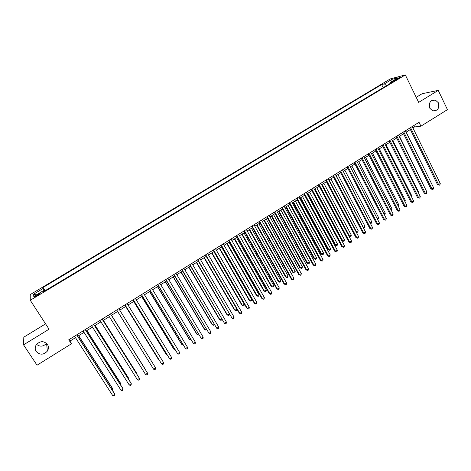 <?xml version="1.0" encoding="UTF-8"?>
<svg xmlns="http://www.w3.org/2000/svg" width="471" height="471" viewBox="0 0 471 471"><rect width="100%" height="100%" fill="white"/><g stroke="black" fill="none" stroke-linecap="round" stroke-linejoin="round"><path stroke-width="0.71" d="M46.494 343.312C43.414 346.674 40.106 347.027 36.567 344.366M47.471 344.454C48.76 346.627 48.725 348.84 47.365 351.089C43.591 355.057 39.858 355.175 36.173 351.437C34.836 349.182 34.907 346.897 36.397 344.595C40.229 340.804 43.921 340.757 47.471 344.454M438.413 102.79C439.59 108.412 437.647 111.085 432.566 110.803L429.746 108.147C428.533 102.684 430.394 99.976 435.339 100.035L438.413 102.79M37.362 295.6C39.617 294.175 40.465 293.427 39.917 293.362L37.297 294.622C35.054 296.041 34.2 296.789 34.742 296.865L37.362 295.6M45.587 323.86L23.821 337.165L23.55 344.843L37.038 365.208L71.362 343.836L70.585 340.71L75.484 337.666M390.247 78.928L30.221 294.599L30.256 300.268L405.325 74.913L390.247 78.928M405.325 74.913L418.672 102.384L438.236 90.373L422.087 93.723L416.211 97.314M412.92 127.935L414.48 126.97L420.921 126.163L419.037 122.313L68.754 339.797L71.362 343.836M396.865 78.751L394.28 80.665L397.901 78.998L400.491 77.085L396.865 78.751L397.183 79.411M43.986 291.402L43.414 290.642L43.532 291.667L393.256 81.607L390.406 82.337L390.382 83.332M43.414 290.642L33.765 296.43L33.688 294.145L43.149 288.47L43.032 287.498L381.651 84.586L384.365 83.891L391.848 79.405L398.001 77.78L390.406 82.337M438.236 90.373L447.45 109.649L420.921 126.163M23.55 344.843L49.049 329.194L30.256 300.268M77.744 336.265L84.015 332.367M86.228 330.989L92.493 327.098M94.671 325.744L100.924 321.858M103.067 320.521L109.313 316.642M111.415 315.334L117.65 311.461M119.734 310.165L125.922 306.321M128.024 305.014L134.147 301.204M136.266 299.892L142.33 296.118M144.462 294.793L150.473 291.06M152.616 289.73L158.568 286.027M160.729 284.684L166.622 281.022M168.795 279.674L174.635 276.041M176.819 274.681L182.601 271.09M184.803 269.724L190.525 266.162M192.745 264.784L198.415 261.264M200.64 259.88L206.257 256.389M208.5 254.994L214.058 251.538M216.319 250.136L221.823 246.716M224.09 245.303L229.542 241.911M231.826 240.493L237.225 237.137M239.521 235.712L244.867 232.391M247.175 230.955L252.474 227.664M254.793 226.221L260.033 222.96M262.371 221.511L267.563 218.285M269.907 216.825L275.046 213.634M277.407 212.168L282.494 209M284.867 207.528L289.906 204.396M292.285 202.919L297.278 199.816M299.674 198.326L304.613 195.253M307.021 193.758L311.914 190.72M314.328 189.218L319.179 186.204M321.605 184.697L326.403 181.712M328.84 180.199L333.592 177.243M336.041 175.724L340.745 172.798M343.206 171.267L347.863 168.377M350.33 166.84L354.946 163.973M357.424 162.43L361.993 159.592M364.483 158.044L369.005 155.236M371.507 153.681L375.982 150.897M378.496 149.336L382.929 146.581M385.449 145.015L389.835 142.283M392.367 140.711L396.712 138.015M399.249 136.437L403.553 133.758M406.102 132.174L410.365 129.525M413.791 125.569L414.48 126.97M69.643 339.25L70.585 340.71M386.444 85.698L384.365 83.891M383.17 87.665L381.651 84.586M45.11 290.725L43.032 287.498M43.149 288.47L44.598 291.031M392.025 81.365L391.848 79.405M33.688 294.145L36.238 294.946M409.676 128.13L437.494 184.579L438.607 184.603L410.529 127.594M440.261 183.531L439.902 184.803L439.243 185.233L438.607 184.603L440.261 183.531L412.231 126.54M439.243 185.233L437.494 184.579M431.436 183.396L406.173 132.133M402.858 132.357L430.871 188.865L431.966 188.906L403.7 131.839M433.632 187.829L433.279 189.101L432.613 189.53L431.966 188.906L433.632 187.829L405.413 130.773M432.613 189.53L430.871 188.865M396.011 136.608L424.218 193.175L425.295 193.228L396.835 136.101M426.967 192.144L426.62 193.416L425.955 193.846L425.295 193.228L426.967 192.144L398.554 135.03M425.955 193.846L424.218 193.175M389.134 140.882L417.53 197.508L418.595 197.573L389.935 140.382M420.273 196.484L419.932 197.749L419.261 198.185L418.595 197.573L420.273 196.484L391.666 139.31M419.261 198.185L417.53 197.508M382.216 145.174L410.812 201.859L411.86 201.935L383.005 144.685M413.544 200.84L413.208 202.106L412.531 202.548L411.86 201.935L413.544 200.84L384.742 143.608M412.531 202.548L410.812 201.859M424.76 187.705L399.49 136.284M424.995 187.552L424.883 187.958M418.048 192.038L418.454 191.779L392.779 140.458M418.454 191.779L418.266 192.474M411.307 196.395L411.884 196.018L386.037 144.65M411.884 196.018L411.619 197.013M404.53 200.77L405.278 200.287L379.261 148.86M405.278 200.287L404.925 201.547M375.269 149.49L404.059 206.233L405.089 206.322L376.035 149.013M406.785 205.221L406.455 206.486L405.778 206.928L405.089 206.322L406.785 205.221L377.783 147.929M405.778 206.928L404.059 206.233M397.724 205.162L398.649 204.567L372.455 153.093M398.649 204.567L398.119 205.945M368.287 153.823L397.271 210.625L398.289 210.725L369.034 153.358M399.991 209.619L399.667 210.884L398.984 211.326L398.289 210.725L399.991 209.619L370.789 152.268M398.984 211.326L397.271 210.625M390.883 209.583L391.978 208.871L365.614 157.343M391.978 208.871L391.283 210.36M361.269 158.179L390.453 215.041L391.454 215.153L361.999 157.726M393.167 214.046L392.843 215.306L392.16 215.753L391.454 215.153L393.167 214.046L363.759 156.637M392.16 215.753L390.453 215.041M384.006 214.022L385.284 213.198L358.737 161.618M385.284 213.198L384.978 214.435L384.407 214.805M354.216 162.56L383.6 219.48L384.589 219.604L354.928 162.118M386.308 218.491L385.99 219.751L385.307 220.198L384.589 219.604L386.308 218.491L356.7 161.017M385.307 220.198L383.6 219.48M377.094 218.485L378.554 217.543L351.825 165.91M378.554 217.543L378.254 218.78L377.471 219.203M347.127 166.964L376.718 223.937L377.683 224.072L347.822 166.534M379.414 222.954L379.102 224.214L378.413 224.661L377.683 224.072L379.414 222.954L349.6 165.427M378.413 224.661L376.718 223.937M370.153 222.966L371.79 221.912L344.884 170.225M371.79 221.912L371.495 223.142L370.447 223.531M370.818 223.584L370.23 223.107M340.009 171.385L369.8 228.417L370.748 228.565L340.68 170.967M372.484 227.44L372.184 228.7L371.489 229.153L370.748 228.565L372.484 227.44L342.464 169.854M371.489 229.153L369.8 228.417M336.159 175.648L363.294 227.399L364.996 226.298L337.907 174.558M363.123 227.369L364.03 227.97L363.312 227.734M364.996 226.298L364.707 227.528L364.03 227.97M332.85 175.83L362.847 232.921L363.777 233.08L333.497 175.424M365.525 231.95L365.225 233.21L364.53 233.663L363.777 233.08L365.525 231.95L335.299 174.305M364.53 233.663L362.847 232.921M329.141 180.01L356.459 231.809L358.172 230.708L330.901 178.915M356.023 231.738L357.201 232.38L356.141 231.95M358.172 230.708L357.889 231.938L357.201 232.38M325.655 180.293L355.858 237.443L356.777 237.62L326.285 179.904M358.531 236.483L358.237 237.743L357.536 238.196L356.777 237.62L358.531 236.483L328.093 178.78M357.536 238.196L355.858 237.443M322.087 184.397L349.588 236.248L351.313 235.135L323.854 183.296M348.881 236.112L350.347 236.813L348.923 236.189M351.313 235.135L351.03 236.365L350.347 236.813M318.425 184.785L348.84 241.994L349.735 242.182L319.032 184.402M351.501 241.04L351.213 242.294L350.512 242.753L349.735 242.182L351.501 241.04L320.851 183.278M350.512 242.753L348.84 241.994M314.416 189.159L341.828 240.522L342.688 240.705L344.419 239.586L316.777 187.699M314.999 188.8L342.688 240.705L343.453 241.264L341.828 240.522M344.419 239.586L344.148 240.816L343.453 241.264M311.154 189.295L341.781 246.563L342.664 246.763L311.749 188.93M344.431 245.615L344.154 246.869L343.447 247.328L342.664 246.763L344.431 245.615L313.574 187.794M343.447 247.328L341.781 246.563M307.316 193.575L334.91 244.991L335.752 245.179L337.489 244.06L309.659 192.121M307.875 193.228L335.752 245.179L336.529 245.738L334.91 244.991M337.489 244.06L337.224 245.291L336.529 245.738M303.854 193.834L334.687 251.155L335.552 251.373L304.419 193.475M337.33 250.219L337.059 251.473L336.347 251.932L335.552 251.373L337.33 250.219L306.256 192.339M336.347 251.932L334.687 251.155M300.174 198.014L327.957 249.477L328.787 249.683L330.53 248.553L302.512 196.56M300.716 197.679L328.787 249.683L329.57 250.231L327.957 249.477M330.53 248.553L330.271 249.783L329.57 250.231M296.512 198.391L327.563 255.771L328.405 256L297.06 198.05M330.195 254.84L329.93 256.094L329.217 256.554L328.405 256L330.195 254.84L298.902 196.902M329.217 256.554L327.563 255.771M293.003 202.471L320.975 253.987L321.781 254.205L323.536 253.068L295.329 201.029M293.527 202.147L321.781 254.205L322.582 254.752L320.975 253.987M323.536 253.068L323.283 254.299L322.582 254.752M289.129 202.972L320.398 260.41L321.228 260.651L289.659 202.642M323.024 259.486L322.765 260.734L322.046 261.205L321.228 260.651L323.024 259.486L291.514 201.494M322.046 261.205L320.398 260.41M285.791 206.957L313.957 258.514L314.746 258.75L316.506 257.608L288.105 205.515M286.297 206.639L314.746 258.75L315.558 259.291L313.957 258.514M316.506 257.608L316.259 258.832L315.558 259.291M281.717 207.576L313.203 265.067L314.01 265.326L282.223 207.258M315.817 264.154L315.564 265.403L314.846 265.874L314.01 265.326L315.817 264.154L284.084 206.104M314.846 265.874L313.203 265.067M278.544 211.455L306.898 263.071L307.675 263.313L309.441 262.17L280.851 210.025M279.026 211.155L307.675 263.313L308.493 263.854L306.898 263.071M309.441 262.17L309.206 263.395L308.493 263.854M274.263 212.203L305.967 269.753L306.756 270.024L274.746 211.903M308.576 268.847L308.328 270.095L307.604 270.566L306.756 270.024L308.576 268.847L276.618 210.737M307.604 270.566L305.967 269.753M271.261 215.983L299.809 267.646L300.569 267.905L302.347 266.757L273.557 214.558M271.726 215.694L300.569 267.905L301.399 268.435L299.809 267.646M302.347 266.757L302.111 267.975L301.399 268.435M266.769 216.854L298.696 274.463L299.468 274.746L267.234 216.566M301.293 273.563L301.051 274.811L300.327 275.282L299.468 274.746L301.293 273.563L269.118 215.4M300.327 275.282L298.696 274.463M263.943 220.534L292.691 272.244L293.427 272.515L295.211 271.361L266.227 219.115M264.39 220.257L293.427 272.515L294.269 273.045L292.691 272.244M295.211 271.361L294.987 272.579L294.269 273.045M259.238 221.529L291.39 279.197L292.144 279.497L259.68 221.258M293.975 278.308L293.745 279.55L293.009 280.027L292.144 279.497L293.975 278.308L261.57 220.081M293.009 280.027L291.39 279.197M256.589 225.103L285.532 276.866L286.25 277.148L288.046 275.988L258.862 223.696M257.013 224.844L286.25 277.148L287.104 277.672L285.532 276.866M288.046 275.988L287.822 277.207L287.104 277.672M251.667 226.233L284.048 283.954L284.778 284.266L252.091 225.968M286.621 283.071L286.397 284.313L285.661 284.79L284.778 284.266L286.621 283.071L253.993 224.791M285.661 284.79L284.048 283.954M249.2 229.701L278.337 281.505L279.038 281.805L280.84 280.639L251.455 228.294M249.601 229.448L279.038 281.805L279.904 282.323L278.337 281.505M280.84 280.639L280.628 281.858L279.904 282.323M244.06 230.955L276.665 288.729L277.378 289.059L244.455 230.708M279.232 287.858L279.015 289.1L278.273 289.583L277.378 289.059L279.232 287.858L246.368 229.518M278.273 289.583L276.665 288.729M241.77 234.317L271.108 286.174L271.785 286.486L273.604 285.314L244.013 232.921M242.147 234.081L271.785 286.486L272.668 286.998L271.108 286.174M273.604 285.314L273.392 286.533L272.668 286.998M236.413 235.706L269.247 293.539L269.936 293.88L236.789 235.471M271.802 292.674L271.59 293.91L270.843 294.393L269.936 293.88L271.802 292.674L238.709 234.275M270.843 294.393L269.247 293.539M234.305 238.956L263.842 290.866L264.502 291.19L266.327 290.012L236.536 237.567M234.658 238.732L264.502 291.19L265.397 291.696L263.842 290.866M266.327 290.012L266.127 291.225L265.397 291.696M228.723 240.475L261.788 298.367L262.465 298.72L229.077 240.257M264.337 297.507L264.131 298.749L263.383 299.232L262.465 298.72L264.337 297.507L231.008 239.056M263.383 299.232L261.788 298.367M220.993 245.273L254.293 303.218L254.946 303.589L221.323 245.073M256.83 302.37L256.63 303.607L255.877 304.095L254.946 303.589L256.83 302.37L223.266 243.866M213.228 250.101L246.763 308.099L247.393 308.487L213.534 249.907M249.289 307.257L249.094 308.493L248.341 308.982L247.393 308.487L249.289 307.257L215.488 248.694M226.798 243.619L256.536 295.576L257.184 295.918L259.015 294.734L229.018 242.241M227.134 243.413L257.184 295.918L258.09 296.418L256.536 295.576M259.015 294.734L258.82 295.947L258.09 296.418M219.256 248.311L249.2 300.315L249.824 300.669L251.667 299.479L221.464 246.934M219.568 248.111L249.824 300.669L250.743 301.163L251.479 300.692L251.667 299.479M211.673 253.021L241.823 305.073L242.43 305.443L244.284 304.248L213.869 251.655M211.968 252.839L242.43 305.443L243.36 305.938L244.102 305.455L244.284 304.248M205.421 254.946L239.191 313.003L239.804 313.403L205.703 254.77M241.705 312.173L241.517 313.403L240.758 313.898L239.804 313.403L241.705 312.173L207.664 253.551M204.055 257.755L234.417 309.859L235 310.242L236.86 309.041L206.239 256.401M204.326 257.59L235 310.242L235.942 310.73L236.683 310.248L236.86 309.041M197.567 259.821L232.168 318.349L197.826 259.662M234.081 317.107L233.904 318.343L233.139 318.838L232.168 318.349L234.081 317.107L199.798 258.438M196.395 262.518L226.963 314.669L227.528 315.064L229.253 313.957M196.643 262.365L227.528 315.064L228.488 315.546L229.236 315.064L229.359 314.139M189.678 264.72L224.496 323.318L189.913 264.572M226.421 322.076L226.251 323.3L225.485 323.801L224.496 323.318L226.421 322.076L191.897 263.342M188.7 267.304L219.48 319.497L220.022 319.915L221.588 318.902M188.924 267.163L220.022 319.915L220.993 320.386L221.741 319.903L221.823 319.309M181.747 269.647L216.79 328.311L181.953 269.512M218.721 327.062L218.556 328.287L217.785 328.787L216.79 328.311L218.721 327.062L183.949 268.276M180.958 272.108L211.956 324.354L212.48 324.784L213.881 323.883M181.158 271.985L212.48 324.784L213.457 325.255L214.246 324.507M173.77 274.599L209.036 333.333L173.958 274.481M210.979 332.079L210.825 333.303L210.048 333.804L209.036 333.333L210.979 332.079L175.96 273.239M173.181 276.948L204.39 329.235L204.897 329.682L206.133 328.882M173.357 276.836L204.897 329.682L205.892 330.147L206.61 329.682M165.751 279.574L201.247 338.384L165.916 279.474M203.195 337.118L203.048 338.343L202.271 338.849L201.247 338.384L203.195 337.118L167.929 278.226M165.362 281.805L196.79 334.145L197.272 334.604L198.344 333.91M165.515 281.711L197.272 334.604L198.279 335.064L198.827 334.71M157.691 284.578L193.416 343.459L157.832 284.496M195.377 342.187L195.235 343.406L194.452 343.912L193.416 343.459L195.377 342.187L159.857 283.236M157.508 286.686L189.154 339.073L189.613 339.55L190.52 338.967M157.638 286.609L189.613 339.55L191.002 339.768M149.59 289.612L185.539 348.558L149.701 289.541M187.511 347.28L187.381 348.499L186.593 349.011L185.539 348.558L187.511 347.28L151.739 288.276M149.607 291.596L181.47 344.03L181.912 344.525L182.654 344.048M149.713 291.531L181.912 344.525L183.137 344.849M141.441 294.669L177.626 353.686L141.53 294.616M179.61 352.402L179.486 353.615L178.692 354.133L177.626 353.686L179.61 352.402L143.578 293.345M141.665 296.536L173.752 349.011L174.176 349.523L174.741 349.152M141.747 296.483L174.176 349.523L175.23 349.953M133.252 299.75L169.672 358.837L133.317 299.715M171.662 357.548L171.55 358.761L170.749 359.279L169.672 358.837L171.662 357.548L135.371 298.437M133.687 301.493L165.998 354.021L166.393 354.545L166.793 354.286M133.74 301.458L166.393 354.545L167.134 354.846M125.021 304.867L161.671 364.024L125.056 304.843M163.672 362.723L163.567 363.936L162.766 364.454L161.671 364.024L163.672 362.723L127.123 303.56M125.663 306.48L158.197 359.055L158.798 359.45M125.692 306.462L158.986 359.756M155.648 367.928L155.548 369.134L154.741 369.658L153.628 369.229L116.749 310L153.628 369.229L155.648 367.928L118.827 308.705M117.597 311.496L150.761 364.636M117.603 311.49L150.802 364.701M110.491 313.886L147.57 373.156L145.545 374.469L108.401 315.181M110.502 313.874L147.57 373.156L147.482 374.363L146.675 374.887L145.545 374.469M144.456 367.928L111.521 315.27L144.456 367.928M102.107 319.091L139.457 378.413L137.42 379.732L100.005 320.398M102.148 319.067L139.128 377.801L139.375 379.62L138.562 380.144L137.42 379.732M136.596 373.786L136.549 373.032L103.379 320.333M136.826 374.151L136.861 373.615L103.337 320.357M93.682 324.325L131.297 383.7L129.254 385.025L91.562 325.638M93.747 324.283L130.991 383.07L131.226 384.901L130.408 385.431L129.254 385.025M128.448 379.049L128.889 378.761L128.601 378.16L95.195 325.42M128.836 379.667L128.889 378.761L95.13 325.455M85.204 329.588L123.096 389.011L121.041 390.347L83.079 330.907M85.298 329.529L122.813 388.363L123.031 390.212L122.207 390.747L121.041 390.347M120.246 384.342L120.876 383.936L120.605 383.317L86.97 330.53M120.764 385.148L120.876 383.936L86.876 330.589M76.685 334.875L114.847 394.357L112.781 395.699L74.548 336.206M76.808 334.799L114.588 393.691L114.794 395.552L113.964 396.087L112.781 395.699M112.01 389.664L112.822 389.14L112.575 388.504L78.698 335.67M112.528 390.471L112.822 389.14L78.58 335.741M395.605 80.2L395.34 79.67M47.365 351.089L46.582 343.394M435.339 100.035L431.318 100.776"/></g></svg>
